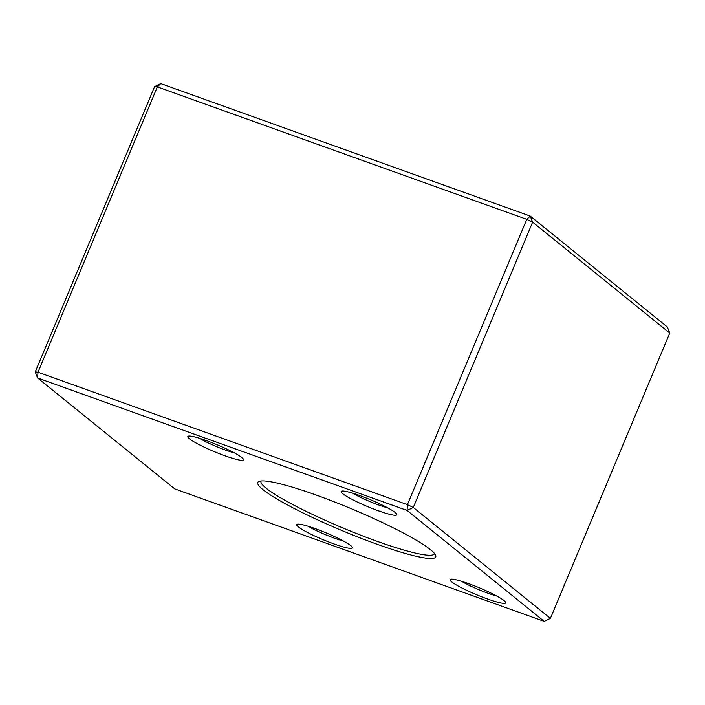 <?xml version="1.0" encoding="UTF-8"?>
<svg xmlns="http://www.w3.org/2000/svg" width="705" height="705" viewBox="0 0 705 705"><rect width="100%" height="100%" fill="white"/><g stroke="black" fill="none" stroke-linecap="round" stroke-linejoin="round"><path stroke-width="1.06" d="M35.25 371.94L37.647 378.012L174.778 488.917L544.207 621.361L407.085 510.455L37.647 378.012L37.991 372.222L407.419 504.665L526.767 219.352L157.338 86.909L37.991 372.222L35.25 371.94L154.598 86.627L160.793 83.639L530.222 216.082L667.353 326.988L669.75 333.06L532.627 222.154L413.271 507.468L550.402 618.373L669.75 333.06M206.133 440.484A30.174 3.719 22.7 0 1 243.436 459.299A30.174 3.719 22.7 0 1 214.197 451.597A30.174 3.719 22.7 0 1 188.191 436.192A30.174 3.719 22.7 0 1 206.133 440.484M359.488 495.465A30.174 3.719 22.7 0 1 396.792 514.28A30.174 3.719 22.7 0 1 367.561 506.578A30.174 3.719 22.7 0 1 341.546 491.165A30.174 3.719 22.7 0 1 359.488 495.465M468.411 583.555A30.174 3.719 22.7 0 1 505.714 602.378A30.174 3.719 22.7 0 1 476.483 594.676A30.174 3.719 22.7 0 1 450.469 579.263A30.174 3.719 22.7 0 1 468.411 583.555M315.056 528.574A30.174 3.719 22.7 0 1 352.359 547.397A30.174 3.719 22.7 0 1 323.119 539.695A30.174 3.719 22.7 0 1 297.113 524.282A30.174 3.719 22.7 0 1 315.056 528.574M316.386 495.13A96.462 11.879 22.7 0 1 435.646 555.284A96.462 11.879 22.7 0 1 365.393 539.933A96.462 11.879 22.7 0 1 263.009 489.675A96.462 11.879 22.7 0 1 259.043 481.409A96.462 11.879 22.7 0 1 316.386 495.13M160.793 83.639L157.338 86.909L154.598 86.627M530.222 216.082L526.767 219.352L532.627 222.154L530.222 216.082M407.419 504.665L407.085 510.455L413.271 507.468L407.419 504.665M544.207 621.361L550.402 618.373M261.123 480.969A93.985 11.58 -157.3 0 0 261.017 481.171A93.985 11.58 -157.3 0 0 266.102 488.177A93.985 11.58 -157.3 0 0 360.546 535.104A93.985 11.58 -157.3 0 0 434.43 553.716A93.985 11.58 -157.3 0 0 434.5 553.495M308.05 526.238A25.23 3.111 -157.3 0 0 343.282 540.982M461.414 581.22A25.23 3.111 -157.3 0 0 496.637 595.963M352.491 493.121A25.23 3.111 -157.3 0 0 387.715 507.864M199.127 438.149A25.23 3.111 -157.3 0 0 234.36 452.883"/></g></svg>
